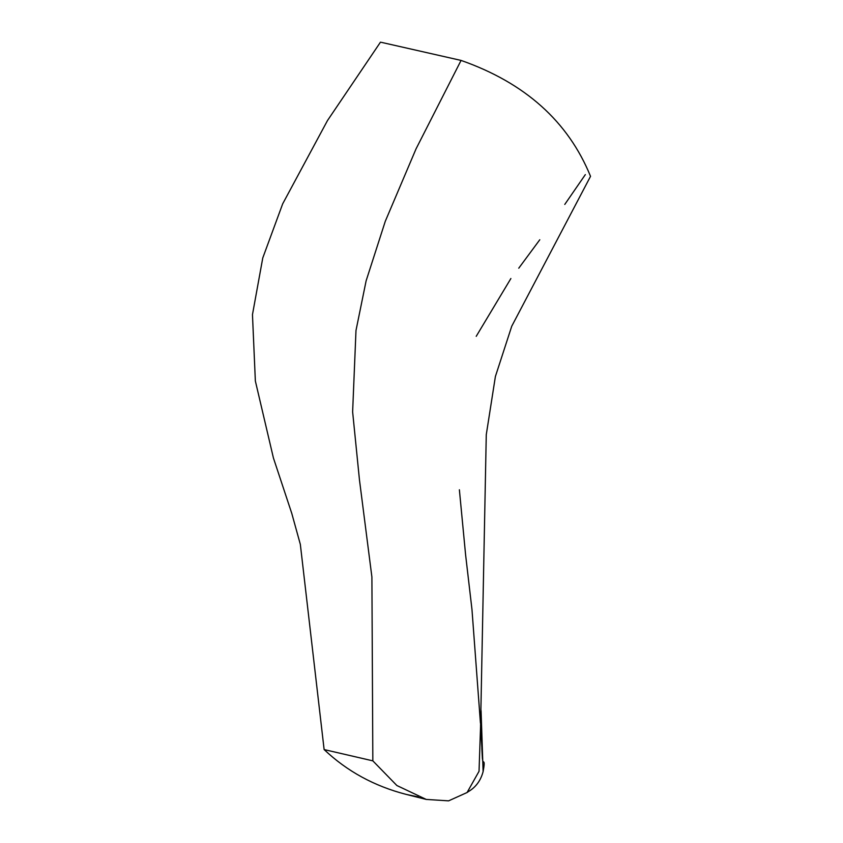 <?xml version="1.0" encoding="UTF-8"?>
<svg xmlns="http://www.w3.org/2000/svg" width="843" height="843" viewBox="0 0 843 843"><rect width="100%" height="100%" fill="white"/><g stroke="black" fill="none" stroke-linecap="round" stroke-linejoin="round"><path stroke-width="1.26" d="M372.838 760.85L324.639 749.69L372.838 760.85L371.9 577.002L359.455 479.836L352.627 411.858L355.988 330.509L366.115 280.856L385.283 221.298L416.073 148.811L461.068 60.422C525.031 82.867 568.182 121.497 590.532 176.335L511.743 326.22L495.399 376.484L486.274 434.651L480.573 726.245L479.035 771.292C484.873 771.735 484.873 771.735 479.035 771.292L467.085 792.515L448.602 800.85L426.252 799.427L396.874 785.528L372.838 760.85M461.068 60.422L381.331 42.34L461.068 60.422M380.478 42.15L327.495 120.538L282.69 203.816L262.774 257.937L252.468 314.629L255.355 380.994L273.417 457.97L291.773 513.387L300.34 544.378L324.123 749.564C347.01 771.24 374.355 786.182 406.168 794.391L406.368 794.443M426.252 799.427L406.168 794.391L426.252 799.427M467.085 792.515L468.276 791.661C475.768 787.32 480.71 780.629 483.113 771.608C480.71 780.629 475.768 787.32 468.276 791.661L467.148 792.462M418.17 796.909L406.168 794.391M481.068 710.607L483.113 771.608C485.673 757.794 482.797 764.243 482.575 759.754L480.552 724.906M482.407 758.816L481.848 748.426M480.573 726.245L480.552 725.064M480.447 723.21L471.975 609.542L465.61 554.926L459.382 489.783M476.211 336.336L510.89 278.517M518.761 268.19L539.783 239.76M564.778 204.427L585.337 174.606"/></g></svg>
